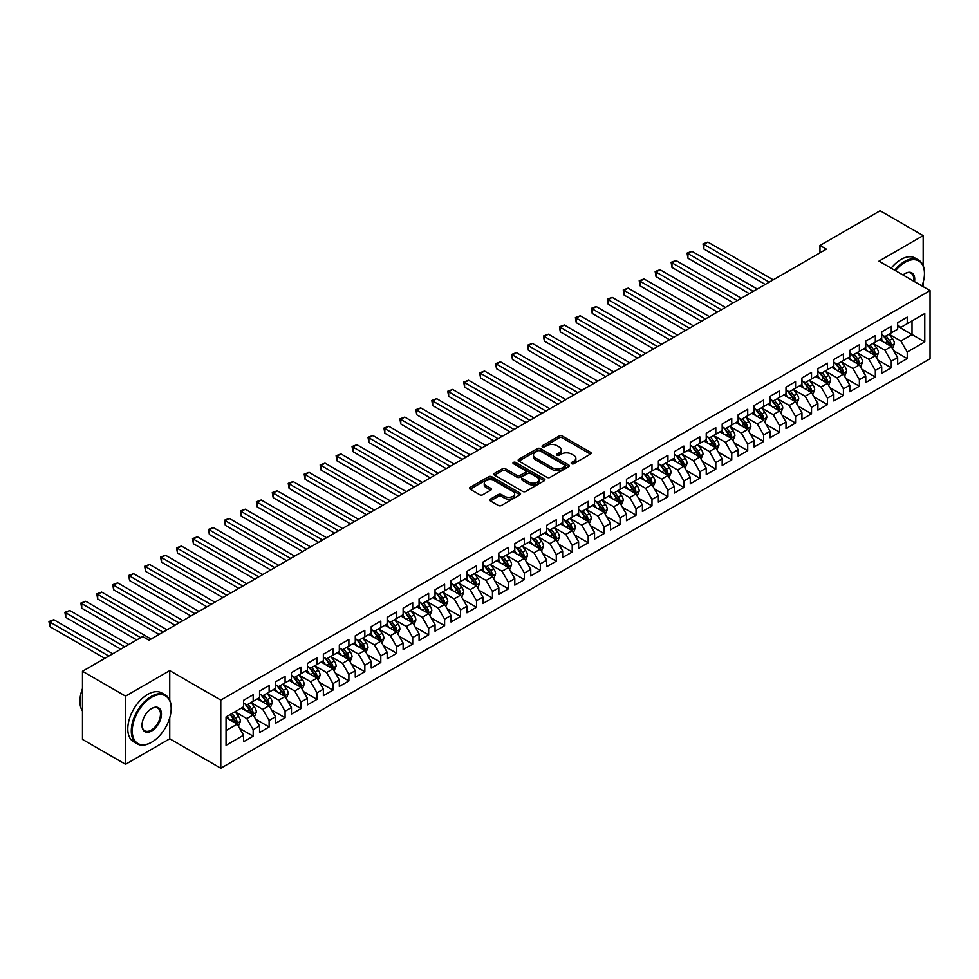 <?xml version="1.0" encoding="UTF-8"?>
<svg xmlns="http://www.w3.org/2000/svg" width="979" height="979" viewBox="0 0 979 979"><rect width="100%" height="100%" fill="white"/><g stroke="black" fill="none" stroke-linecap="round" stroke-linejoin="round"><path stroke-width="1.47" d="M571.638 463.691A1.554 0.893 0 0 0 573.829 463.691L590.472 454.085A2.215 1.273 0 0 0 591.12 453.179A2.215 1.273 0 0 0 590.472 452.274L562.276 436.01A2.215 1.273 0 0 0 559.144 436.01L542.513 445.616A1.554 0.893 0 0 0 542.06 446.24A1.554 0.893 0 0 0 542.513 446.877A1.554 0.893 0 0 0 544.703 446.877L546.857 445.629A7.086 4.087 0 0 1 556.88 445.629L559.229 446.987A7.086 4.087 0 0 1 561.31 449.887A7.086 4.087 0 0 1 559.229 452.775L557.075 454.023A1.554 0.893 0 0 0 556.623 454.648A1.554 0.893 0 0 0 557.075 455.284A1.554 0.893 0 0 0 559.266 455.284L561.42 454.036A7.086 4.087 0 0 1 571.442 454.036L573.792 455.394A7.086 4.087 0 0 1 575.86 458.294A7.086 4.087 0 0 1 573.792 461.182L571.638 462.431A1.554 0.893 0 0 0 571.185 463.055A1.554 0.893 0 0 0 571.638 463.691L571.638 462.431M490.406 499.106A2.215 1.273 0 0 0 489.757 500.012A2.215 1.273 0 0 0 490.406 500.918L498.311 505.482A2.215 1.273 0 0 0 501.444 505.482L519.922 494.811A2.215 1.273 0 0 0 520.571 493.905A2.215 1.273 0 0 0 519.922 493L491.739 476.736A2.215 1.273 0 0 0 488.607 476.736L470.128 487.395A2.215 1.273 0 0 0 469.479 488.301A2.215 1.273 0 0 0 470.128 489.206L479.686 494.725A2.215 1.273 0 0 0 482.818 494.725L490.724 490.161A2.215 1.273 0 0 0 491.372 489.255A2.215 1.273 0 0 0 490.724 488.35L485.988 485.621A5.923 3.414 0 0 1 484.25 483.198A5.923 3.414 0 0 1 487.909 480.04A5.923 3.414 0 0 1 494.358 480.775L512.923 491.495A5.923 3.414 0 0 1 514.648 493.905A5.923 3.414 0 0 1 511.001 497.075A5.923 3.414 0 0 1 504.54 496.329L501.444 494.542A2.215 1.273 0 0 0 498.311 494.542L490.406 499.106L490.406 500.918L498.311 496.39L498.311 494.542M169.746 700.169L169.746 670.615L125.557 696.13L82.481 671.264L142.628 636.546L149.004 640.229L826.362 249.155L819.974 245.472L819.974 252.839M169.746 670.615L220.789 700.095L930.05 290.604L930.05 358.767L220.789 768.246L220.789 700.095M923.185 265.652L923.185 235.621L879.007 261.136L930.05 290.604M923.185 235.621L880.121 210.754L819.974 245.472M547.016 477.36A2.215 1.273 0 0 0 550.149 477.36L568.628 466.702A2.215 1.273 0 0 0 569.276 465.796A2.215 1.273 0 0 0 568.628 464.89L540.432 448.615A2.215 1.273 0 0 0 537.312 448.615L518.833 459.286A2.215 1.273 0 0 0 518.185 460.191A2.215 1.273 0 0 0 518.833 461.097L547.016 477.36M514.048 464.022A1.554 0.893 0 0 1 515.615 464.242L544.251 480.775L525.796 491.421A2.215 1.273 0 0 1 522.664 491.421L494.481 475.145L494.481 473.346A2.215 1.273 0 0 0 493.832 474.252A2.215 1.273 0 0 0 494.481 475.145M494.481 473.346L502.386 468.782A2.215 1.273 0 0 1 505.519 468.782L516.949 475.378A2.215 1.273 0 0 0 520.082 475.378L525.331 472.343A2.215 1.273 0 0 0 525.98 471.45A2.215 1.273 0 0 0 525.331 470.544L513.424 463.667A1.554 0.893 0 0 1 512.972 463.03A1.554 0.893 0 0 1 513.926 462.21A1.554 0.893 0 0 1 515.615 462.406L544.275 478.951A2.215 1.273 0 0 1 544.924 479.857A2.215 1.273 0 0 1 544.275 480.75L544.275 478.951M897.67 326.252L912.024 334.537L912.024 320.904L924.788 313.537L907.239 323.67L907.239 317.135L897.67 322.654L897.67 329.201L891.282 332.884L891.282 326.337L881.712 331.869L881.712 338.404L875.336 342.087L875.336 335.552L865.766 341.071L865.766 347.618L859.378 351.302L859.378 344.767L849.809 350.286L849.809 356.821L843.421 360.517L843.421 353.97L833.851 359.501L833.851 366.036L827.475 369.719L827.475 363.185L817.906 368.704L817.906 375.251L811.518 378.934L811.518 372.387L801.948 377.918L801.948 384.453L795.572 388.137L795.572 381.602L786.002 387.133L786.002 393.668L779.614 397.352L779.614 390.817L770.045 396.336L770.045 402.883L763.669 406.566L763.669 400.019L754.087 405.551L754.087 412.086L747.711 415.769L747.711 409.234L738.142 414.753L738.142 421.3L731.754 424.984L731.754 418.437L722.184 423.968L722.184 430.503L715.808 434.186L715.808 427.652L706.238 433.183L706.238 439.718L699.85 443.401L699.85 436.867L690.281 442.386L690.281 448.933L683.905 452.616L683.905 446.069L674.323 451.6L674.323 458.135L667.947 461.819L667.947 455.284L658.377 460.815L658.377 467.35L651.99 471.034L651.99 464.499L642.42 470.018L642.42 476.565L636.044 480.248L636.044 473.701L626.474 479.233L626.474 485.768L620.086 489.451L620.086 482.916L610.517 488.435L610.517 494.982L604.141 498.666L604.141 492.119L594.559 497.65L594.559 504.185L588.183 507.868L588.183 501.334L578.613 506.865L578.613 513.4L572.226 517.083L572.226 510.548L562.656 516.068L562.656 522.615L556.28 526.298L556.28 519.751L546.71 525.282L546.71 531.817L540.322 535.501L540.322 528.966L530.753 534.497L530.753 541.032L524.377 544.716L524.377 538.181L514.795 543.7L514.795 550.247L508.419 553.93L508.419 547.383L498.849 552.915L498.849 559.45L492.461 563.133L492.461 556.598L482.892 562.117L482.892 568.664L476.516 572.348L476.516 565.801L466.946 571.332L466.946 577.867L460.558 581.55L460.558 575.016L450.989 580.547L450.989 587.082L444.613 590.765L444.613 584.23L435.043 589.75L435.043 596.297L428.655 599.98L428.655 593.433L419.085 598.964L419.085 605.499L412.71 609.183L412.71 602.648L403.128 608.179L403.128 614.714L396.752 618.398L396.752 611.863L387.182 617.382L387.182 623.929L380.794 627.612L380.794 621.065L371.225 626.597L371.225 633.132L364.849 636.815L364.849 630.28L355.279 635.799L355.279 642.346L348.891 646.03L348.891 639.483L339.321 645.014L339.321 651.549L332.946 655.232L332.946 648.698L323.364 654.229L323.364 660.764L316.988 664.447L316.988 657.912L307.418 663.432L307.418 669.979L301.03 673.662L301.03 667.115L291.461 672.646L291.461 679.181L285.085 682.865L285.085 676.33L275.515 681.849L275.515 688.396L269.127 692.08L269.127 685.545L259.557 691.064L259.557 697.599L253.182 701.294L253.182 694.747L243.6 700.279L243.6 706.814L226.051 716.946L226.051 745.313L243.6 735.18L237.224 724.13L226.051 717.68M924.788 313.537L924.788 341.904L907.239 352.036L900.851 340.986L889.287 334.304M893.754 350.8L907.239 358.583L907.239 352.036M907.239 358.583L897.67 364.102L897.67 357.568L891.282 361.251L884.906 350.201L873.341 343.519M877.808 360.003L891.282 367.786L891.282 361.251M891.282 367.786L881.712 373.317L881.712 366.77L875.336 370.454L868.948 359.403L857.384 352.734M861.85 369.218L875.336 377.001L875.336 370.454M875.336 377.001L865.766 382.52L865.766 375.985L859.378 379.668L853.003 368.618L841.438 361.936M845.905 378.42L859.378 386.203L859.378 379.668M859.378 386.203L849.809 391.735L849.809 385.2L843.421 388.883L837.045 377.821L825.481 371.151M829.947 387.635L843.421 395.418L843.421 388.883M843.421 395.418L833.851 400.949L833.851 394.402L827.475 398.086L821.087 387.035L809.523 380.354M813.99 396.85L827.475 404.633L827.475 398.086M827.475 404.633L817.906 410.152L817.906 403.617L811.518 407.301L805.142 396.25L793.577 389.569M798.044 406.052L811.518 413.836L811.518 407.301M811.518 413.836L801.948 419.367L801.948 412.82L795.572 416.503L789.184 405.453L777.62 398.783M782.086 415.267L795.572 423.05L795.572 416.503M795.572 423.05L786.002 428.569L786.002 422.035L779.614 425.718L773.239 414.668L761.674 407.986M766.141 424.482L779.614 432.253L779.614 425.718M779.614 432.253L770.045 437.784L770.045 431.249L763.669 434.933L757.281 423.883L745.717 417.201M750.183 433.685L763.669 441.468L763.669 434.933M763.669 441.468L754.087 446.999L754.087 440.452L747.711 444.136L741.336 433.085L729.759 426.416M734.226 442.9L747.711 450.683L747.711 444.136M747.711 450.683L738.142 456.202L738.142 449.667L731.754 453.35L725.378 442.3L713.813 435.618M718.28 452.102L731.754 459.885L731.754 453.35M731.754 459.885L722.184 465.417L722.184 458.882L715.808 462.565L709.42 451.503L697.856 444.833M702.322 461.317L715.808 469.1L715.808 462.565M715.808 469.1L706.238 474.631L706.238 468.084L699.85 471.768L693.475 460.717L681.91 454.036M686.377 470.532L699.85 478.315L699.85 471.768M699.85 478.315L690.281 483.834L690.281 477.299L683.905 480.983L677.517 469.932L665.953 463.251M670.419 479.734L683.905 487.518L683.905 480.983M683.905 487.518L674.323 493.049L674.323 486.502L667.947 490.185L661.571 479.135L649.995 472.465M654.461 488.949L667.947 496.732L667.947 490.185M667.947 496.732L658.377 502.251L658.377 495.717L651.99 499.4L645.614 488.35L634.049 481.668M638.516 498.152L651.99 505.935L651.99 499.4M651.99 505.935L642.42 511.466L642.42 504.931L636.044 508.615L629.656 497.565L618.092 490.883M622.558 507.367L636.044 515.15L636.044 508.615M636.044 515.15L626.474 520.681L626.474 514.134L620.086 517.818L613.711 506.767L602.146 500.098M606.613 516.582L620.086 524.365L620.086 517.818M620.086 524.365L610.517 529.884L610.517 523.349L604.141 527.032L597.753 515.982L586.188 509.3M590.655 525.784L604.141 533.567L604.141 527.032M604.141 533.567L594.559 539.099L594.559 532.564L588.183 536.247L581.807 525.185L570.231 518.515M574.697 534.999L588.183 542.782L588.183 536.247M588.183 542.782L578.613 548.313L578.613 541.766L572.226 545.45L565.85 534.399L554.285 527.718M558.752 544.214L572.226 551.997L572.226 545.45M572.226 551.997L562.656 557.516L562.656 550.981L556.28 554.665L549.892 543.614L538.328 536.933M542.794 553.416L556.28 561.2L556.28 554.665M556.28 561.2L546.71 566.731L546.71 560.184L540.322 563.867L533.947 552.817L522.382 546.147M526.849 562.631L540.322 570.414L540.322 563.867M540.322 570.414L530.753 575.933L530.753 569.399L524.377 573.082L517.989 562.032L506.424 555.35M510.891 571.834L524.377 579.617L524.377 573.082M524.377 579.617L514.795 585.148L514.795 578.613L508.419 582.297L502.043 571.246L490.479 564.565M494.946 581.049L508.419 588.832L508.419 582.297M508.419 588.832L498.849 594.363L498.849 587.816L492.461 591.5L486.086 580.449L474.521 573.767M478.988 590.264L492.461 598.047L492.461 591.5M492.461 598.047L482.892 603.566L482.892 597.031L476.516 600.714L470.128 589.664L458.564 582.982M463.03 599.466L476.516 607.249L476.516 600.714M476.516 607.249L466.946 612.781L466.946 606.246L460.558 609.929L454.183 598.867L442.618 592.197M447.085 608.681L460.558 616.464L460.558 609.929M460.558 616.464L450.989 621.983L450.989 615.448L444.613 619.132L438.225 608.081L426.66 601.4M431.127 617.896L444.613 625.679L444.613 619.132M444.613 625.679L435.043 631.198L435.043 624.663L428.655 628.347L422.279 617.296L410.715 610.615M415.182 627.098L428.655 634.881L428.655 628.347M428.655 634.881L419.085 640.413L419.085 633.866L412.71 637.549L406.322 626.499L394.757 619.829M399.224 636.313L412.71 644.096L412.71 637.549M412.71 644.096L403.128 649.615L403.128 643.081L396.752 646.764L390.364 635.714L378.8 629.032M383.266 645.516L396.752 653.299L396.752 646.764M396.752 653.299L387.182 658.83L387.182 652.295L380.794 655.979L374.419 644.928L362.854 638.247M367.321 654.731L380.794 662.514L380.794 655.979M380.794 662.514L371.225 668.045L371.225 661.498L364.849 665.182L358.461 654.131L346.896 647.449M351.363 663.946L364.849 671.729L364.849 665.182M364.849 671.729L355.279 677.248L355.279 670.713L348.891 674.396L342.515 663.346L330.951 656.664M335.418 673.148L348.891 680.931L348.891 674.396M348.891 680.931L339.321 686.463L339.321 679.915L332.946 683.611L326.558 672.549L314.993 665.879M319.46 682.363L332.946 690.146L332.946 683.611M332.946 690.146L323.364 695.665L323.364 689.13L316.988 692.814L310.612 681.763L299.036 675.082M303.502 691.578L316.988 699.361L316.988 692.814M316.988 699.361L307.418 704.88L307.418 698.345L301.03 702.029L294.655 690.978L283.09 684.297M287.557 700.78L301.03 708.563L301.03 702.029M301.03 708.563L291.461 714.095L291.461 707.548L285.085 711.231L278.697 700.181L267.132 693.511M271.599 709.995L285.085 717.778L285.085 711.231M285.085 717.778L275.515 723.297L275.515 716.763L269.127 720.446L262.751 709.396L251.187 702.714M255.654 719.198L269.127 726.981L269.127 720.446M269.127 726.981L259.557 732.512L259.557 725.977L253.182 729.661L246.794 718.598L235.229 711.929M239.696 728.413L253.182 736.196L253.182 729.661M253.182 736.196L243.6 741.727L243.6 735.18M243.6 703.13L246.794 704.978L253.182 701.294M226.051 730.579L237.224 724.13M259.557 693.915L262.751 695.763L269.127 692.08M246.794 718.598L253.182 714.915L241.372 708.098M259.557 725.977L253.182 714.915M275.515 684.713L278.697 686.548L285.085 682.865M262.751 709.396L269.127 705.712L257.318 698.896M275.515 716.763L269.127 705.712M291.461 675.498L294.655 677.346L301.03 673.662M278.697 700.181L285.085 696.497L273.276 689.681M291.461 707.548L285.085 696.497M307.418 666.295L310.612 668.131L316.988 664.447M294.655 690.978L301.03 687.295L289.233 680.478M307.418 698.345L301.03 687.295M323.364 657.08L326.558 658.916L332.946 655.232M310.612 681.763L316.988 678.08L305.179 671.264M323.364 689.13L316.988 678.08M339.321 647.865L342.515 649.713L348.891 646.03M326.558 672.549L332.946 668.865L321.136 662.049M339.321 679.915L332.946 668.865M355.279 638.663L358.461 640.499L364.849 636.815M342.515 663.346L348.891 659.662L337.082 652.846M355.279 670.713L348.891 659.662M371.225 629.448L374.419 631.296L380.794 627.612M358.461 654.131L364.849 650.448L353.04 643.631M371.225 661.498L364.849 650.448M387.182 620.233L390.364 622.081L396.752 618.398M374.419 644.928L380.794 641.233L368.997 634.429M387.182 652.295L380.794 641.233M403.128 611.031L406.322 612.866L412.71 609.183M390.364 635.714L396.752 632.03L384.943 625.214M403.128 643.081L396.752 632.03M419.085 601.816L422.279 603.664L428.655 599.98M406.322 626.499L412.71 622.815L400.9 615.999M419.085 633.866L412.71 622.815M435.043 592.613L438.225 594.449L444.613 590.765M422.279 617.296L428.655 613.613L416.846 606.796M435.043 624.663L428.655 613.613M450.989 583.398L454.183 585.234L460.558 581.55M438.225 608.081L444.613 604.398L432.804 597.582M450.989 615.448L444.613 604.398M466.946 574.183L470.128 576.031L476.516 572.348M454.183 598.867L460.558 595.183L448.761 588.367M466.946 606.246L460.558 595.183M482.892 564.981L486.086 566.817L492.461 563.133M470.128 589.664L476.516 585.98L464.707 579.164M482.892 597.031L476.516 585.98M498.849 555.766L502.043 557.614L508.419 553.93M486.086 580.449L492.461 576.766L480.665 569.949M498.849 587.816L492.461 576.766M514.795 546.551L517.989 548.399L524.377 544.716M502.043 571.246L508.419 567.551L496.61 560.747M514.795 578.613L508.419 567.551M530.753 537.349L533.947 539.184L540.322 535.501M517.989 562.032L524.377 558.348L512.568 551.532M530.753 569.399L524.377 558.348M546.71 528.134L549.892 529.982L556.28 526.298M533.947 552.817L540.322 549.133L528.525 542.317M546.71 560.184L540.322 549.133M562.656 518.931L565.85 520.767L572.226 517.083M549.892 543.614L556.28 539.931L544.471 533.114M562.656 550.981L556.28 539.931M578.613 509.716L581.807 511.564L588.183 507.868M565.85 534.399L572.226 530.716L560.429 523.9M578.613 541.766L572.226 530.716M594.559 500.502L597.753 502.349L604.141 498.666M581.807 525.185L588.183 521.501L576.374 514.685M594.559 532.564L588.183 521.501M610.517 491.299L613.711 493.135L620.086 489.451M597.753 515.982L604.141 512.298L592.332 505.482M610.517 523.349L604.141 512.298M626.474 482.084L629.656 483.932L636.044 480.248M613.711 506.767L620.086 503.084L608.289 496.267M626.474 514.134L620.086 503.084M642.42 472.881L645.614 474.717L651.99 471.034M629.656 497.565L636.044 493.881L624.235 487.065M642.42 504.931L636.044 493.881M658.377 463.667L661.571 465.502L667.947 461.819M645.614 488.35L651.99 484.666L640.193 477.85M658.377 495.717L651.99 484.666M674.323 454.452L677.517 456.3L683.905 452.616M661.571 479.135L667.947 475.451L656.138 468.635M674.323 486.502L667.947 475.451M690.281 445.249L693.475 447.085L699.85 443.401M677.517 469.932L683.905 466.249L672.096 459.432M690.281 477.299L683.905 466.249M706.238 436.034L709.42 437.882L715.808 434.186M693.475 460.717L699.85 457.034L688.041 450.218M706.238 468.084L699.85 457.034M722.184 426.82L725.378 428.667L731.754 424.984M709.42 451.503L715.808 447.819L703.999 441.003M722.184 458.882L715.808 447.819M738.142 417.617L741.336 419.453L747.711 415.769M725.378 442.3L731.754 438.616L719.957 431.8M738.142 449.667L731.754 438.616M754.087 408.402L757.281 410.25L763.669 406.566M741.336 433.085L747.711 429.402L735.902 422.585M754.087 440.452L747.711 429.402M770.045 399.199L773.239 401.035L779.614 397.352M757.281 423.883L763.669 420.199L751.86 413.383M770.045 431.249L763.669 420.199M786.002 389.985L789.184 391.82L795.572 388.137M773.239 414.668L779.614 410.984L767.805 404.168M786.002 422.035L779.614 410.984M801.948 380.77L805.142 382.618L811.518 378.934M789.184 405.453L795.572 401.769L783.763 394.953M801.948 412.82L795.572 401.769M817.906 371.567L821.087 373.403L827.475 369.719M805.142 396.25L811.518 392.567L799.721 385.75M817.906 403.617L811.518 392.567M833.851 362.352L837.045 364.2L843.421 360.517M821.087 387.035L827.475 383.352L815.666 376.536M833.851 394.402L827.475 383.352M849.809 353.138L853.003 354.985L859.378 351.302M837.045 377.821L843.421 374.137L831.624 367.321M849.809 385.2L843.421 374.137M865.766 343.935L868.948 345.771L875.336 342.087M853.003 368.618L859.378 364.934L847.569 358.118M865.766 375.985L859.378 364.934M881.712 334.72L884.906 336.568L891.282 332.884M868.948 359.403L875.336 355.72L863.527 348.903M881.712 366.77L875.336 355.72M897.67 325.517L900.851 327.353L907.239 323.67M884.906 350.201L891.282 346.517L879.485 339.701M897.67 357.568L891.282 346.517M82.481 671.264L82.481 739.414L125.557 764.293L169.746 738.778L220.789 768.246M125.557 696.13L125.557 764.293M923.185 286.639L923.185 282.307M900.851 340.986L912.024 334.537L924.788 341.904M169.746 738.778L169.746 717.778M572.262 463.911L573.792 463.03A7.086 4.087 0 0 0 575.86 460.13L575.86 458.294M561.31 449.887L561.31 451.723A7.086 4.087 0 0 1 559.229 454.623L557.7 455.504M590.435 454.109L562.276 437.846A2.215 1.273 0 0 0 559.144 437.846L543.137 447.097M568.591 466.714L540.432 450.462A2.215 1.273 0 0 0 537.312 450.462L518.858 461.109M564.712 466.432A1.554 0.893 0 0 0 565.164 465.796A1.554 0.893 0 0 0 564.712 465.16L539.967 450.878A1.554 0.893 0 0 0 537.777 450.878L535.501 452.188A7.086 4.087 0 0 0 533.433 455.076A7.086 4.087 0 0 0 535.501 457.976L552.413 467.742A7.086 4.087 0 0 0 562.435 467.742L564.712 466.432L564.712 468.268A1.554 0.893 0 0 0 565.164 467.632L565.164 465.796M533.433 455.076L533.433 456.924A7.086 4.087 0 0 0 535.501 459.812L535.501 457.976M564.712 468.268L562.435 469.577A7.086 4.087 0 0 1 552.413 469.577L535.501 459.812M494.505 475.17L502.386 470.618L502.386 468.782M525.98 471.45L525.98 473.285A2.215 1.273 0 0 1 525.331 474.191L520.082 477.214A2.215 1.273 0 0 1 516.949 477.214L505.519 470.618A2.215 1.273 0 0 0 502.386 470.618M528.807 482.219A5.923 3.414 0 0 0 535.268 482.965A5.923 3.414 0 0 0 538.927 479.808A5.923 3.414 0 0 0 537.19 477.385L530.655 473.616A2.215 1.273 0 0 0 527.522 473.616L522.272 476.638A2.215 1.273 0 0 0 521.623 477.544A2.215 1.273 0 0 0 522.272 478.45L528.807 482.219L528.807 484.067A5.923 3.414 0 0 0 535.268 484.813A5.923 3.414 0 0 0 538.927 481.644L538.927 479.808M521.623 477.544L521.623 479.392A2.215 1.273 0 0 0 522.272 480.297L522.272 478.45M528.807 484.067L522.272 480.297M514.648 493.905L514.648 495.753A5.923 3.414 0 0 1 511.001 498.911A5.923 3.414 0 0 1 504.54 498.164L501.444 496.39A2.215 1.273 0 0 0 498.311 496.39M484.25 483.198L484.25 485.033A5.923 3.414 0 0 0 485.988 487.456L485.988 485.621M490.687 490.173L485.988 487.456M519.922 493L519.922 494.811L491.739 478.572A2.215 1.273 0 0 0 488.607 478.572L470.165 489.231M892.469 348.561L894.439 343.727A5.984 3.451 -120 0 0 892.53 338.636L889.14 334.12M883.743 342.161L881.173 338.722M773.239 279.835L707.878 242.094L703.889 244.395L703.889 249.009L765.26 284.436M883.131 335.54L887.586 341.5A5.984 3.451 60 0 1 889.299 345.085L891.22 343.984A5.984 3.451 -120 0 0 889.507 340.386L886.117 335.87M884.184 336.152L888.369 341.732A3.047 1.762 60 0 1 888.92 342.662L891.22 343.984M703.889 249.009L703.008 243.893L769.249 282.136M703.008 243.893L707.878 242.094M876.511 357.763L878.493 352.942A5.984 3.451 -120 0 0 876.584 347.851L873.195 343.323M867.798 351.363L865.216 347.924M757.281 289.038L691.92 251.309L687.931 253.61L687.931 258.211L749.302 293.639M867.174 344.755L871.64 350.702A5.984 3.451 60 0 1 873.354 354.3L875.263 353.199A5.984 3.451 -120 0 0 873.549 349.601L870.16 345.073M868.226 345.354L872.411 350.947A3.047 1.762 60 0 1 872.962 351.865L875.263 353.199M687.931 258.211L687.062 253.096L753.292 291.338M687.062 253.096L691.92 251.309M860.565 366.978L862.536 362.144A5.984 3.451 -120 0 0 860.627 357.054L857.237 352.538M851.84 360.578L849.27 357.139M741.323 298.252L675.975 260.512L671.986 262.813L671.986 267.426L733.357 302.854M851.228 353.957L855.683 359.917A5.984 3.451 60 0 1 857.396 363.515L859.305 362.401A5.984 3.451 -120 0 0 857.604 358.803L854.214 354.288M852.281 354.569L856.466 360.15A3.047 1.762 60 0 1 857.017 361.08L859.305 362.401M671.986 267.426L671.104 262.311L737.346 300.553M671.104 262.311L675.975 260.512M921.998 285.954A27.522 15.897 120 0 0 924.47 273.569A27.522 15.897 120 0 0 905 262.335A27.522 15.897 120 0 0 895.516 270.669M894.684 270.18A28.195 16.276 -60 0 1 904.523 261.503A28.195 16.276 -60 0 1 918.62 260.108A28.195 16.276 -60 0 1 924.47 273.019A28.195 16.276 -60 0 1 924.47 273.288M902.981 274.977A13.767 7.942 -60 0 1 905 273.569L905 273.569A13.767 7.942 -60 0 1 914.521 281.646M913.64 281.132A13.082 7.551 120 0 0 911.07 273.19A13.082 7.551 120 0 0 904.767 273.704M891.171 268.16A28.195 16.276 -60 0 1 901.01 259.472A28.195 16.276 -60 0 1 915.12 258.077L918.62 260.108M151.243 742.461L151.721 742.18A27.522 15.897 120 0 0 171.178 708.478A27.522 15.897 120 0 0 151.721 697.232A27.522 15.897 120 0 0 132.251 730.946A27.522 15.897 120 0 0 151.721 742.18L151.243 742.461A28.195 16.276 -60 0 1 137.133 743.856A28.195 16.276 -60 0 1 132.814 721.254A28.195 16.276 -60 0 1 151.243 696.412A28.195 16.276 -60 0 1 165.341 695.004A28.195 16.276 -60 0 1 171.178 707.915A28.195 16.276 -60 0 1 171.178 708.196M151.721 708.478L151.721 708.478A13.767 7.942 -60 0 1 161.449 714.095A13.767 7.942 -60 0 1 151.721 730.946A13.767 7.942 -60 0 1 141.992 725.329A13.767 7.942 -60 0 1 151.721 708.478L151.721 708.478M141.992 725.047A13.082 7.551 120 0 0 144.696 730.762A13.082 7.551 120 0 0 151.243 730.114A13.082 7.551 120 0 0 159.785 718.586A13.082 7.551 120 0 0 157.778 708.098A13.082 7.551 120 0 0 151.476 708.612M82.481 711.084A28.195 16.276 -60 0 1 82.481 688.543M137.133 743.856L133.633 741.825A28.195 16.276 -60 0 1 129.301 719.235A28.195 16.276 -60 0 1 147.731 694.38A28.195 16.276 -60 0 1 161.829 692.985L165.341 695.004M844.608 376.193L846.59 371.359A5.984 3.451 -120 0 0 844.681 366.268L841.291 361.74M835.882 369.793L833.313 366.354M725.378 307.455L660.017 269.727L656.028 272.027L656.028 276.629L717.399 312.068M835.271 363.172L839.737 369.12A5.984 3.451 60 0 1 841.438 372.718L843.36 371.616A5.984 3.451 -120 0 0 841.646 368.018L838.257 363.49M836.323 363.772L840.508 369.364A3.047 1.762 60 0 1 841.059 370.295L843.36 371.616M656.028 276.629L655.159 271.526L721.388 309.768M655.159 271.526L660.017 269.727M828.65 385.396L830.633 380.574A5.984 3.451 -120 0 0 828.723 375.483L825.334 370.955M819.937 378.995L817.355 375.557M709.42 316.67L644.072 278.942L640.082 281.242L640.082 285.844L701.441 321.271M819.313 372.375L823.78 378.335A5.984 3.451 60 0 1 825.493 381.932L827.402 380.831A5.984 3.451 -120 0 0 825.689 377.233L822.299 372.705M820.365 372.987L824.551 378.579A3.047 1.762 60 0 1 825.113 379.497L827.402 380.831M640.082 285.844L639.201 280.728L705.431 318.97M639.201 280.728L644.072 278.942M812.705 394.61L814.675 389.777A5.984 3.451 -120 0 0 812.766 384.686L809.388 380.17M803.979 388.21L801.409 384.771M693.475 325.885L628.114 288.144L624.125 290.445L624.125 295.058L685.496 330.486M803.367 381.59L807.822 387.549A5.984 3.451 60 0 1 809.535 391.135L811.456 390.034A5.984 3.451 -120 0 0 809.743 386.436L806.353 381.92M804.42 382.202L808.605 387.782A3.047 1.762 60 0 1 809.156 388.712L811.456 390.034M624.125 295.058L623.244 289.943L689.485 328.185M623.244 289.943L628.114 288.144M796.747 403.813L798.729 398.991A5.984 3.451 -120 0 0 796.82 393.901L793.431 389.373M788.034 397.425L785.452 393.986M677.517 335.087L612.156 297.359L608.167 299.66L608.167 304.261L669.538 339.701M787.41 390.805L791.876 396.752A5.984 3.451 60 0 1 793.59 400.35L795.499 399.248A5.984 3.451 -120 0 0 793.785 395.651L790.396 391.123M788.462 391.404L792.647 396.997A3.047 1.762 60 0 1 793.198 397.915L795.499 399.248M608.167 304.261L607.298 299.158L673.528 337.388M607.298 299.158L612.156 297.359M780.801 413.028L782.772 408.206A5.984 3.451 -120 0 0 780.863 403.115L777.473 398.588M772.076 406.628L769.506 403.189M661.559 344.302L596.211 306.562L592.222 308.874L592.222 313.476L653.593 348.903M771.464 400.007L775.919 405.967A5.984 3.451 60 0 1 777.632 409.565L779.541 408.451A5.984 3.451 -120 0 0 777.84 404.865L774.45 400.338M772.517 400.619L776.702 406.212A3.047 1.762 60 0 1 777.253 407.129L779.541 408.451M592.222 313.476L591.34 308.361L657.582 346.603M591.34 308.361L596.211 306.562M764.844 422.243L766.826 417.409A5.984 3.451 -120 0 0 764.917 412.318L761.527 407.802M756.118 415.842L753.549 412.404M645.614 353.517L580.253 315.776L576.264 318.077L576.264 322.691L637.635 358.118M755.507 409.222L759.973 415.182A5.984 3.451 60 0 1 761.674 418.767L763.596 417.666A5.984 3.451 -120 0 0 761.882 414.068L758.492 409.552M756.559 409.834L760.744 415.414A3.047 1.762 60 0 1 761.295 416.344L763.596 417.666M576.264 322.691L575.395 317.575L641.624 355.818M575.395 317.575L580.253 315.776M748.886 431.445L750.869 426.624A5.984 3.451 -120 0 0 748.959 421.533L745.57 417.005M740.173 425.045L737.591 421.606M629.656 362.719L564.308 324.991L560.318 327.292L560.318 331.893L621.689 367.321M739.549 418.437L744.016 424.384A5.984 3.451 60 0 1 745.729 427.982L747.638 426.881A5.984 3.451 -120 0 0 745.925 423.283L742.535 418.755M740.601 419.036L744.786 424.629A3.047 1.762 60 0 1 745.349 425.547L747.638 426.881M560.318 331.893L559.437 326.778L625.667 365.02M559.437 326.778L564.308 324.991M732.941 440.66L734.911 435.826A5.984 3.451 -120 0 0 733.014 430.736L729.624 426.22M724.215 434.26L721.645 430.821M613.711 371.934L548.35 334.194L544.361 336.495L544.361 341.108L605.732 376.536M723.603 427.639L728.058 433.599A5.984 3.451 60 0 1 729.771 437.197L731.692 436.083A5.984 3.451 -120 0 0 729.979 432.485L726.589 427.97M724.656 428.251L728.841 433.832A3.047 1.762 60 0 1 729.392 434.762L731.692 436.083M544.361 341.108L543.48 335.993L609.721 374.235M543.48 335.993L548.35 334.194M716.983 449.863L718.965 445.041A5.984 3.451 -120 0 0 717.056 439.95L713.667 435.422M708.27 443.475L705.688 440.036M597.753 381.137L532.392 343.409L528.403 345.709L528.403 350.311L589.774 385.75M707.646 436.854L712.112 442.802A5.984 3.451 60 0 1 713.826 446.4L715.735 445.298A5.984 3.451 -120 0 0 714.021 441.7L710.632 437.172M708.698 437.454L712.883 443.046A3.047 1.762 60 0 1 713.434 443.976L715.735 445.298M528.403 350.311L527.534 345.208L593.763 383.45M527.534 345.208L532.392 343.409M701.037 459.078L703.008 454.256A5.984 3.451 -120 0 0 701.099 449.165L697.709 444.637M692.312 452.677L689.742 449.239M581.807 390.352L516.447 352.624L512.458 354.924L512.458 359.526L573.829 394.953M691.7 446.057L696.155 452.017A5.984 3.451 60 0 1 697.868 455.614L699.777 454.513A5.984 3.451 -120 0 0 698.076 450.915L694.686 446.387M692.753 446.669L696.938 452.261A3.047 1.762 60 0 1 697.489 453.179L699.777 454.513M512.458 359.526L511.576 354.41L577.818 392.652M511.576 354.41L516.447 352.624M685.08 468.292L687.062 463.459A5.984 3.451 -120 0 0 685.153 458.368L681.763 453.852M676.367 461.892L673.785 458.453M565.85 399.567L500.489 361.826L496.5 364.127L496.5 368.74L557.871 404.168M675.743 455.272L680.209 461.231A5.984 3.451 60 0 1 681.91 464.817L683.831 463.716A5.984 3.451 -120 0 0 682.118 460.118L678.728 455.602M676.795 455.884L680.98 461.464A3.047 1.762 60 0 1 681.531 462.394L683.831 463.716M496.5 368.74L495.631 363.625L561.86 401.867M495.631 363.625L500.489 361.826M669.122 477.495L671.104 472.673A5.984 3.451 -120 0 0 669.195 467.583L665.806 463.055M660.409 471.107L657.827 467.668M549.892 408.769L484.544 371.041L480.554 373.342L480.554 377.943L541.925 413.383M659.797 464.487L664.251 470.434A5.984 3.451 60 0 1 665.965 474.032L667.874 472.93A5.984 3.451 -120 0 0 666.161 469.333L662.783 464.805M660.837 465.086L665.022 470.679A3.047 1.762 60 0 1 665.585 471.597L667.874 472.93M480.554 377.943L479.673 372.84L545.903 411.07M479.673 372.84L484.544 371.041M653.177 486.71L655.147 481.888A5.984 3.451 -120 0 0 653.25 476.797L649.86 472.27M644.451 480.31L641.881 476.871M533.947 417.984L468.586 380.244L464.597 382.556L464.597 387.158L525.968 422.585M643.839 473.689L648.294 479.649A5.984 3.451 60 0 1 650.007 483.247L651.928 482.133A5.984 3.451 -120 0 0 650.215 478.547L646.825 474.02M644.892 474.301L649.077 479.894A3.047 1.762 60 0 1 649.628 480.811L651.928 482.133M464.597 387.158L463.716 382.043L529.957 420.285M463.716 382.043L468.586 380.244M637.219 495.925L639.201 491.091A5.984 3.451 -120 0 0 637.292 486L633.902 481.484M628.506 489.524L625.924 486.086M517.989 427.199L452.628 389.458L448.651 391.759L448.651 396.373L510.01 431.8M627.882 482.904L632.348 488.851A5.984 3.451 60 0 1 634.062 492.449L635.971 491.348A5.984 3.451 -120 0 0 634.257 487.75L630.868 483.234M628.934 483.516L633.119 489.096A3.047 1.762 60 0 1 633.682 490.026L635.971 491.348M448.651 396.373L447.77 391.257L513.999 429.5M447.77 391.257L452.628 389.458M621.273 505.127L623.244 500.306A5.984 3.451 -120 0 0 621.335 495.215L617.945 490.687M612.548 498.727L609.978 495.288M502.043 436.401L436.683 398.673L432.694 400.974L432.694 405.575L494.065 441.003M611.936 492.119L616.391 498.066A5.984 3.451 60 0 1 618.104 501.664L620.025 500.563A5.984 3.451 -120 0 0 618.312 496.965L614.922 492.437M612.989 492.718L617.174 498.311A3.047 1.762 60 0 1 617.725 499.229L620.025 500.563M432.694 405.575L431.812 400.46L498.054 438.702M431.812 400.46L436.683 398.673M605.316 514.342L607.298 509.508A5.984 3.451 -120 0 0 605.389 504.418L601.999 499.902M596.603 507.942L594.02 504.503M486.086 445.616L420.725 407.876L416.736 410.177L416.736 414.79L478.107 450.218M595.978 501.321L600.445 507.281A5.984 3.451 60 0 1 602.146 510.879L604.067 509.765A5.984 3.451 -120 0 0 602.354 506.167L598.964 501.652M597.031 501.933L601.216 507.514A3.047 1.762 60 0 1 601.767 508.444L604.067 509.765M416.736 414.79L415.867 409.675L482.096 447.917M415.867 409.675L420.725 407.876M589.358 523.545L591.34 518.723A5.984 3.451 -120 0 0 589.431 513.632L586.042 509.104M580.645 517.157L578.063 513.718M470.128 454.819L404.78 417.091L400.79 419.391L400.79 423.993L462.161 459.432M580.033 510.536L584.487 516.484A5.984 3.451 60 0 1 586.201 520.082L588.11 518.98A5.984 3.451 -120 0 0 586.397 515.382L583.019 510.854M581.073 511.136L585.271 516.728A3.047 1.762 60 0 1 585.821 517.658L588.11 518.98M400.79 423.993L399.909 418.89L466.139 457.132M399.909 418.89L404.78 417.091M573.413 532.76L575.383 527.938A5.984 3.451 -120 0 0 573.486 522.847L570.096 518.319M564.687 526.359L562.117 522.921M454.183 464.034L388.822 426.306L384.833 428.606L384.833 433.207L446.204 468.635M564.075 519.739L568.53 525.699A5.984 3.451 60 0 1 570.243 529.296L572.164 528.195A5.984 3.451 -120 0 0 570.451 524.597L567.061 520.069M565.128 520.351L569.313 525.943A3.047 1.762 60 0 1 569.864 526.861L572.164 528.195M384.833 433.207L383.952 428.092L450.193 466.334M383.952 428.092L388.822 426.306M557.455 541.974L559.437 537.141A5.984 3.451 -120 0 0 557.528 532.05L554.138 527.534M548.742 535.574L546.16 532.135M438.225 473.249L372.864 435.508L368.887 437.809L368.887 442.422L430.246 477.85M548.118 528.954L552.584 534.913A5.984 3.451 60 0 1 554.298 538.499L556.207 537.398A5.984 3.451 -120 0 0 554.493 533.8L551.104 529.284M549.17 529.566L553.355 535.146A3.047 1.762 60 0 1 553.918 536.076L556.207 537.398M368.887 442.422L368.006 437.307L434.235 475.549M368.006 437.307L372.864 435.508M541.509 551.177L543.48 546.355A5.984 3.451 -120 0 0 541.571 541.265L538.181 536.737M532.784 544.789L530.214 541.35M422.279 482.451L356.919 444.723L352.929 447.024L352.929 451.625L414.301 487.065M532.172 538.169L536.627 544.116A5.984 3.451 60 0 1 538.34 547.714L540.261 546.612A5.984 3.451 -120 0 0 538.548 543.015L535.158 538.487M533.225 538.768L537.41 544.361A3.047 1.762 60 0 1 537.961 545.279L540.261 546.612M352.929 451.625L352.048 446.522L418.29 484.752M352.048 446.522L356.919 444.723M525.552 560.392L527.534 555.57A5.984 3.451 -120 0 0 525.625 550.479L522.235 545.952M516.839 553.992L514.256 550.553M406.322 491.666L340.961 453.926L336.972 456.238L336.972 460.84L398.343 496.267M516.214 547.371L520.681 553.331A5.984 3.451 60 0 1 522.394 556.929L524.303 555.815A5.984 3.451 -120 0 0 522.59 552.229L519.2 547.702M517.267 547.983L521.452 553.563A3.047 1.762 60 0 1 522.003 554.493L524.303 555.815M336.972 460.84L336.103 455.724L402.332 493.967M336.103 455.724L340.961 453.926M509.606 569.607L511.576 564.773A5.984 3.451 -120 0 0 509.667 559.682L506.278 555.154M500.881 563.206L498.299 559.768M390.364 500.869L325.016 463.14L321.026 465.441L321.026 470.042L382.397 505.482M500.269 556.586L504.723 562.533A5.984 3.451 60 0 1 506.437 566.131L508.346 565.03A5.984 3.451 -120 0 0 506.645 561.432L503.255 556.904M501.321 557.198L505.507 562.778A3.047 1.762 60 0 1 506.057 563.708L508.346 565.03M321.026 470.042L320.145 464.939L386.387 503.182M320.145 464.939L325.016 463.14M493.649 578.809L495.631 573.988A5.984 3.451 -120 0 0 493.722 568.897L490.332 564.369M484.923 572.409L482.353 568.97M374.419 510.083L309.058 472.355L305.069 474.656L305.069 479.257L366.44 514.685M484.311 565.801L488.778 571.748A5.984 3.451 60 0 1 490.479 575.346L492.4 574.245A5.984 3.451 -120 0 0 490.687 570.647L487.297 566.119M485.364 566.4L489.549 571.993A3.047 1.762 60 0 1 490.1 572.911L492.4 574.245M305.069 479.257L304.188 474.142L370.429 512.384M304.188 474.142L309.058 472.355M477.691 588.024L479.673 583.19A5.984 3.451 -120 0 0 477.764 578.099L474.374 573.584M468.978 581.624L466.396 578.185M358.461 519.298L293.1 481.558L289.123 483.859L289.123 488.472L350.482 523.9M468.354 575.003L472.82 580.963A5.984 3.451 60 0 1 474.534 584.561L476.443 583.447A5.984 3.451 -120 0 0 474.729 579.849L471.34 575.334M469.406 575.615L473.591 581.196A3.047 1.762 60 0 1 474.154 582.126L476.443 583.447M289.123 488.472L288.242 483.357L354.471 521.599M288.242 483.357L293.1 481.558M461.745 597.227L463.716 592.405A5.984 3.451 -120 0 0 461.807 587.314L458.429 582.786M453.02 590.839L450.45 587.4M342.515 528.501L277.155 490.773L273.165 493.073L273.165 497.675L334.537 533.114M452.408 584.218L456.863 590.166A5.984 3.451 60 0 1 458.576 593.763L460.497 592.662A5.984 3.451 -120 0 0 458.784 589.064L455.394 584.536M453.461 584.818L457.646 590.41A3.047 1.762 60 0 1 458.196 591.34L460.497 592.662M273.165 497.675L272.284 492.572L338.526 530.802M272.284 492.572L277.155 490.773M445.788 606.442L447.77 601.62A5.984 3.451 -120 0 0 445.861 596.529L442.471 592.001M437.075 600.041L434.492 596.603M326.558 537.716L261.197 499.988L257.208 502.288L257.208 506.889L318.579 542.317M436.45 593.421L440.917 599.381A5.984 3.451 60 0 1 442.63 602.978L444.539 601.865A5.984 3.451 -120 0 0 442.826 598.279L439.436 593.751M437.503 594.033L441.688 599.625A3.047 1.762 60 0 1 442.239 600.543L444.539 601.865M257.208 506.889L256.339 501.774L322.568 540.016M256.339 501.774L261.197 499.988M429.842 615.656L431.812 610.823A5.984 3.451 -120 0 0 429.903 605.732L426.514 601.216M421.117 609.256L418.547 605.817M310.6 546.931L245.252 509.19L241.262 511.491L241.262 516.104L302.633 551.532M420.505 602.636L424.959 608.595A5.984 3.451 60 0 1 426.673 612.181L428.582 611.08A5.984 3.451 -120 0 0 426.881 607.482L423.491 602.966M421.557 603.248L425.743 608.828A3.047 1.762 60 0 1 426.293 609.758L428.582 611.08M241.262 516.104L240.381 510.989L306.623 549.231M240.381 510.989L245.252 509.19M413.884 624.859L415.867 620.037A5.984 3.451 -120 0 0 413.958 614.947L410.568 610.419M405.159 618.471L402.589 615.032M294.655 556.133L229.294 518.405L225.305 520.706L225.305 525.307L286.676 560.747M404.547 611.851L409.014 617.798A5.984 3.451 60 0 1 410.715 621.396L412.636 620.294A5.984 3.451 -120 0 0 410.923 616.697L407.533 612.169M405.6 612.45L409.785 618.043A3.047 1.762 60 0 1 410.336 618.961L412.636 620.294M225.305 525.307L224.436 520.204L290.665 558.434M224.436 520.204L229.294 518.405M397.927 634.074L399.909 629.252A5.984 3.451 -120 0 0 398 624.161L394.61 619.634M389.214 627.674L386.632 624.235M278.697 565.348L213.349 527.608L209.359 529.92L209.359 534.522L270.718 569.949M388.59 621.053L393.056 627.013A5.984 3.451 60 0 1 394.77 630.611L396.679 629.497A5.984 3.451 -120 0 0 394.965 625.911L391.576 621.384M389.642 621.665L393.827 627.245A3.047 1.762 60 0 1 394.39 628.175L396.679 629.497M209.359 534.522L208.478 529.406L274.707 567.649M208.478 529.406L213.349 527.608M381.981 643.289L383.952 638.455A5.984 3.451 -120 0 0 382.043 633.364L378.665 628.836M373.256 636.888L370.686 633.45M262.751 574.551L197.391 536.822L193.401 539.123L193.401 543.724L254.773 579.164M372.644 630.268L377.099 636.215A5.984 3.451 60 0 1 378.812 639.813L380.733 638.712A5.984 3.451 -120 0 0 379.02 635.114L375.63 630.586M373.697 630.868L377.882 636.46A3.047 1.762 60 0 1 378.432 637.39L380.733 638.712M193.401 543.724L192.52 538.621L258.762 576.864M192.52 538.621L197.391 536.822M366.024 652.491L368.006 647.67A5.984 3.451 -120 0 0 366.097 642.579L362.707 638.051M357.311 646.091L354.728 642.652M246.794 583.765L181.433 546.037L177.444 548.338L177.444 552.939L238.815 588.367M356.686 639.483L361.153 645.43A5.984 3.451 60 0 1 362.866 649.028L364.775 647.927A5.984 3.451 -120 0 0 363.062 644.329L359.672 639.801M357.739 640.082L361.924 645.675A3.047 1.762 60 0 1 362.475 646.593L364.775 647.927M177.444 552.939L176.575 547.824L242.804 586.066M176.575 547.824L181.433 546.037M350.078 661.706L352.048 656.872A5.984 3.451 -120 0 0 350.139 651.781L346.75 647.266M341.353 655.306L338.783 651.867M230.848 592.98L165.488 555.24L161.498 557.54L161.498 562.154L222.869 597.582M340.741 648.685L345.195 654.645A5.984 3.451 60 0 1 346.909 658.243L348.818 657.129A5.984 3.451 -120 0 0 347.117 653.531L343.727 649.016M341.793 649.297L345.979 654.878A3.047 1.762 60 0 1 346.529 655.808L348.818 657.129M161.498 562.154L160.617 557.039L226.859 595.281M160.617 557.039L165.488 555.24M334.12 670.909L336.103 666.087A5.984 3.451 -120 0 0 334.194 660.996L330.804 656.468M325.395 664.521L322.825 661.082M214.89 602.183L149.53 564.455L145.541 566.755L145.541 571.357L206.912 606.796M324.783 657.9L329.25 663.848A5.984 3.451 60 0 1 330.951 667.445L332.872 666.344A5.984 3.451 -120 0 0 331.159 662.746L327.769 658.218M325.836 658.5L330.021 664.092A3.047 1.762 60 0 1 330.572 665.022L332.872 666.344M145.541 571.357L144.672 566.254L210.901 604.484M144.672 566.254L149.53 564.455M318.163 680.124L320.145 675.302A5.984 3.451 -120 0 0 318.236 670.211L314.846 665.683M309.45 673.723L306.868 670.285M198.933 611.398L133.585 573.657L129.595 575.97L129.595 580.571L190.966 615.999M308.838 667.103L313.292 673.062A5.984 3.451 60 0 1 315.005 676.66L316.915 675.547A5.984 3.451 -120 0 0 315.201 671.961L311.811 667.433M309.878 667.715L314.063 673.307A3.047 1.762 60 0 1 314.626 674.225L316.915 675.547M129.595 580.571L128.714 575.456L194.943 613.698M128.714 575.456L133.585 573.657M302.217 689.338L304.188 684.505A5.984 3.451 -120 0 0 302.291 679.414L298.901 674.898M293.492 682.938L290.922 679.499M182.987 620.613L117.627 582.872L113.637 585.173L113.637 589.786L175.008 625.214M292.88 676.318L297.335 682.277A5.984 3.451 60 0 1 299.048 685.863L300.969 684.762A5.984 3.451 -120 0 0 299.256 681.164L295.866 676.648M293.933 676.93L298.118 682.51A3.047 1.762 60 0 1 298.668 683.44L300.969 684.762M113.637 589.786L112.756 584.671L178.998 622.913M112.756 584.671L117.627 582.872M286.26 698.541L288.242 693.719A5.984 3.451 -120 0 0 286.333 688.629L282.943 684.101M277.546 692.153L274.964 688.714M167.03 629.815L101.669 592.087L97.68 594.388L97.68 598.989L159.051 634.416M276.922 685.533L281.389 691.48A5.984 3.451 60 0 1 283.102 695.078L285.011 693.976A5.984 3.451 -120 0 0 283.298 690.379L279.908 685.851M277.975 686.132L282.16 691.725A3.047 1.762 60 0 1 282.723 692.642L285.011 693.976M97.68 598.989L96.811 593.874L163.04 632.116M96.811 593.874L101.669 592.087M270.314 707.756L272.284 702.922A5.984 3.451 -120 0 0 270.375 697.831L266.986 693.316M261.589 701.356L259.019 697.917M151.084 639.03L85.724 601.29L81.734 603.602L81.734 608.204L136.717 639.948M260.977 694.735L265.431 700.695A5.984 3.451 60 0 1 267.145 704.293L269.054 703.179A5.984 3.451 -120 0 0 267.353 699.581L263.963 695.066M262.029 695.347L266.215 700.927A3.047 1.762 60 0 1 266.765 701.857L269.054 703.179M81.734 608.204L80.853 603.088L140.707 637.647M80.853 603.088L85.724 601.29M254.356 716.971L256.339 712.137A5.984 3.451 -120 0 0 254.43 707.046L251.04 702.518M245.643 710.57L243.061 707.132M128.751 644.549L69.766 610.504L65.777 612.805L65.777 617.406L120.772 649.163M245.019 703.95L249.486 709.897A5.984 3.451 60 0 1 251.187 713.495L253.108 712.394A5.984 3.451 -120 0 0 251.395 708.796L248.005 704.268M246.072 704.55L250.257 710.142A3.047 1.762 60 0 1 250.808 711.072L253.108 712.394M65.777 617.406L64.908 612.303L124.761 646.862M64.908 612.303L69.766 610.504M238.399 726.173L240.381 721.352A5.984 3.451 -120 0 0 238.472 716.261L235.082 711.733M229.686 719.773L227.104 716.334M112.793 653.764L53.821 619.719L49.831 622.02L49.831 626.621L104.814 658.365M230.138 714.584L233.528 719.112A5.984 3.451 60 0 1 235.241 722.71L237.151 721.609A5.984 3.451 -120 0 0 235.437 718.011L232.06 713.483M230.554 714.352L234.311 719.357A3.047 1.762 60 0 1 234.862 720.275L237.151 721.609M49.831 626.621L48.95 621.506L108.804 656.065M48.95 621.506L53.821 619.719M573.792 463.03L573.792 461.182M557.075 455.284L557.075 454.023M559.229 454.623L559.229 452.775M542.513 446.877L542.513 445.616M559.144 437.846L559.144 436.01M562.276 437.846L562.276 436.01M590.472 454.085L590.472 452.274M518.833 461.097L518.833 459.286M537.312 450.462L537.312 448.615M540.432 450.462L540.432 448.615M568.628 466.702L568.628 464.89M552.413 469.577L552.413 467.742M562.435 469.577L562.435 467.742M505.519 470.618L505.519 468.782M516.949 477.214L516.949 475.378M520.082 477.214L520.082 475.378M525.331 474.191L525.331 472.343M515.615 464.242L515.615 462.406M501.444 496.39L501.444 494.542M504.54 498.164L504.54 496.329M490.724 490.161L490.724 488.35M470.128 489.206L470.128 487.395M488.607 478.572L488.607 476.736M491.739 478.572L491.739 476.736M890.535 346.077L894.402 343.849M889.507 340.386L892.53 338.636M885.089 342.931L887.586 341.5M874.577 355.291L878.457 353.052M873.549 349.601L876.584 347.851M869.144 352.146L871.64 350.702M858.632 364.494L862.499 362.267M857.604 358.803L860.627 357.054M853.186 361.361L855.683 359.917M842.674 373.709L846.541 371.482M841.646 368.018L844.681 366.268M837.229 370.564L839.737 369.12M826.729 382.924L830.596 380.684M825.689 377.233L828.723 375.483M821.283 379.779L823.78 378.335M810.771 392.126L814.638 389.899M809.743 386.436L812.766 384.686M805.325 388.981L807.822 387.549M794.813 401.341L798.693 399.102M793.785 395.651L796.82 393.901M789.38 398.196L791.876 396.752M778.868 410.556L782.735 408.316M777.84 404.865L780.863 403.115M773.422 407.411L775.919 405.967M762.91 419.758L766.777 417.531M761.882 414.068L764.917 412.318M757.465 416.613L759.973 415.182M746.965 428.973L750.832 426.734M745.925 423.283L748.959 421.533M741.519 425.828L744.016 424.384M731.007 438.176L734.874 435.949M729.979 432.485L733.014 430.736M725.561 435.043L728.058 433.599M715.049 447.391L718.929 445.164M714.021 441.7L717.056 439.95M709.616 444.246L712.112 442.802M699.104 456.606L702.971 454.366M698.076 450.915L701.099 449.165M693.658 453.461L696.155 452.017M683.146 465.808L687.013 463.581M682.118 460.118L685.153 458.368M677.713 462.663L680.209 461.231M667.201 475.023L671.068 472.784M666.161 469.333L669.195 467.583M661.755 471.878L664.251 470.434M651.243 484.238L655.11 481.998M650.215 478.547L653.25 476.797M645.797 481.093L648.294 479.649M635.298 493.44L639.165 491.213M634.257 487.75L637.292 486M629.852 490.295L632.348 488.851M619.34 502.655L623.207 500.416M618.312 496.965L621.335 495.215M613.894 499.51L616.391 498.066M603.382 511.858L607.249 509.631M602.354 506.167L605.389 504.418M597.949 508.725L600.445 507.281M587.437 521.073L591.304 518.833M586.397 515.382L589.431 513.632M581.991 517.928L584.487 516.484M571.479 530.288L575.346 528.048M570.451 524.597L573.486 522.847M566.033 527.143L568.53 525.699M555.534 539.49L559.401 537.263M554.493 533.8L557.528 532.05M550.088 536.345L552.584 534.913M539.576 548.705L543.443 546.466M538.548 543.015L541.571 541.265M534.13 545.56L536.627 544.116M523.618 557.908L527.497 555.68M522.59 552.229L525.625 550.479M518.185 554.775L520.681 553.331M507.673 567.122L511.54 564.895M506.645 561.432L509.667 559.682M502.227 563.977L504.723 562.533M491.715 576.337L495.582 574.098M490.687 570.647L493.722 568.897M486.269 573.192L488.778 571.748M475.77 585.54L479.637 583.313M474.729 579.849L477.764 578.099M470.324 582.407L472.82 580.963M459.812 594.755L463.679 592.515M458.784 589.064L461.807 587.314M454.366 591.61L456.863 590.166M443.854 603.97L447.733 601.73M442.826 598.279L445.861 596.529M438.421 600.825L440.917 599.381M427.909 613.172L431.776 610.945M426.881 607.482L429.903 605.732M422.463 610.027L424.959 608.595M411.951 622.387L415.818 620.148M410.923 616.697L413.958 614.947M406.505 619.242L409.014 617.798M396.005 631.59L399.873 629.362M394.965 625.911L398 624.161M390.56 628.457L393.056 627.013M380.048 640.804L383.915 638.577M379.02 635.114L382.043 633.364M374.602 637.659L377.099 636.215M364.09 650.019L367.969 647.78M363.062 644.329L366.097 642.579M358.657 646.874L361.153 645.43M348.145 659.222L352.012 656.995M347.117 653.531L350.139 651.781M342.699 656.089L345.195 654.645M332.187 668.437L336.054 666.197M331.159 662.746L334.194 660.996M326.741 665.292L329.25 663.848M316.241 677.652L320.109 675.412M315.201 671.961L318.236 670.211M310.796 674.507L313.292 673.062M300.284 686.854L304.151 684.627M299.256 681.164L302.291 679.414M294.838 683.709L297.335 682.277M284.338 696.069L288.205 693.83M283.298 690.379L286.333 688.629M278.893 692.924L281.389 691.48M268.381 705.272L272.248 703.044M267.353 699.581L270.375 697.831M262.935 702.139L265.431 700.695M252.423 714.486L256.29 712.259M251.395 708.796L254.43 707.046M246.989 711.341L249.486 709.897M236.477 723.701L240.344 721.462M235.437 718.011L238.472 716.261M231.032 720.556L233.528 719.112"/></g></svg>
